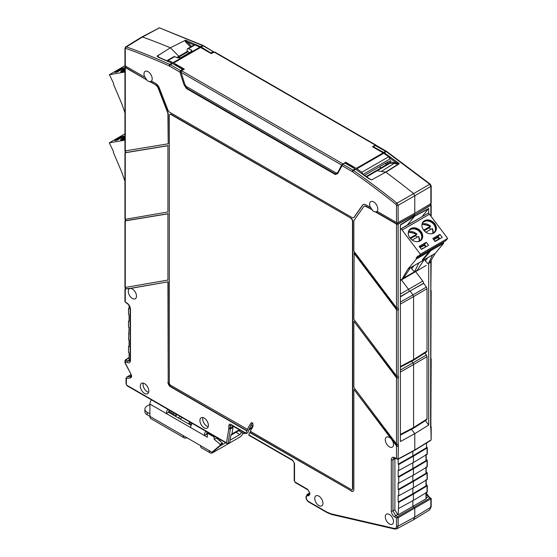 <?xml version="1.0" encoding="UTF-8"?>
<svg xmlns="http://www.w3.org/2000/svg" width="557" height="557" viewBox="0 0 557 557"><rect width="100%" height="100%" fill="white"/><g stroke="black" fill="none" stroke-linecap="round" stroke-linejoin="round"><path stroke-width="0.84" d="M187.605 48.731L194.205 44.922L195.006 44.936L188.405 48.744A1.936 1.114 60 0 0 187.605 48.731A1.936 1.114 60 0 0 187.208 49.482L187.082 51.077L189.645 52.56M195.006 44.936L200.541 47.456L211.18 53.597L214.689 51.975L375.787 144.987M166.954 60.985L168.144 60.448L173.102 62.642L184.339 69.096L181.519 70.725L181.074 72.34L341.643 165.046L337.528 173.011A0.773 0.592 -152.2 0 1 337.716 172.816M167.33 60.434L173.93 56.626A1.936 1.114 60 0 1 174.738 56.64A773.367 446.505 60 0 1 177.523 57.872L180.802 57.663L191.197 51.662L191.873 50.778L191.197 49.977L191.197 51.662M188.405 48.744A773.367 446.505 60 0 1 191.197 49.977M375.766 145.349L375.321 145.105L375.766 145.349M345.256 162.985L345.66 162.233L356.299 168.374L383.139 152.876L372.501 146.735L375.321 145.105L213.999 51.968M389.935 159.037L363.171 174.32M365.19 175.775L365.169 174.982L388.02 161.788L387.296 164.183L384.796 163.647M390.248 161.746L389.35 162.999L387.296 164.183M383.139 152.876L383.738 153.259L356.891 168.757L361.834 172.273L363.011 174.411M361.834 172.273L388.695 156.768L383.738 153.259M388.695 156.768L389.921 158.877M356.299 168.374L356.891 168.757M345.66 162.233L341.643 165.046M364.229 206.25A3.864 2.235 60 0 1 364.362 206.16A3.864 2.235 60 0 1 366.29 206.355L372.264 209.801A5.793 3.342 -120 0 1 370.628 207.281L370.349 207.434A5.8 3.349 -120 0 1 369.604 204.287A5.8 3.349 -120 0 1 370.844 201.613A5.8 3.349 -120 0 1 375.3 203.214A5.8 3.349 -120 0 1 377.806 209.028A5.8 3.349 -120 0 1 377.068 211.312L396.5 222.528A1.163 0.668 180 0 0 398.123 222.535L414.777 213.254L414.777 195.772L413.67 193.585L414.777 195.772L398.123 205.331L397.016 203.138A772.963 446.275 -120 0 0 353.577 170.512L355.638 169.279L352.818 167.608M376.901 170.915A0.773 0.446 60 0 1 377.2 170.783L385.75 172.12L371.686 179.89L369.138 178.651L361.848 173.373M373.789 172.231A0.773 0.446 60 0 1 374.144 172.029A6.573 3.795 60 0 0 374.77 172.099A6.573 3.795 60 0 1 374.144 172.029L387.324 164.252A0.933 0.543 -120 0 0 387.185 164.245M427.024 351.042L427.024 288.707L413.593 296.589L413.593 359.578L427.024 351.042L426.648 351.913L413.217 360.449L400.365 367.147M400.365 366.471L413.593 359.578L413.217 360.449M400.365 304.108L413.593 296.589L412.974 294.911L426.404 287.029L427.024 288.707M426.404 287.029L423.668 283.395L410.036 291.012L412.974 294.911L400.365 302.068M410.036 291.012L400.365 296.909M393.507 521.547A5.8 3.349 -120 0 0 390.993 515.733A5.8 3.349 -120 0 0 386.537 514.132A5.8 3.349 -120 0 0 385.305 516.805A5.8 3.349 -120 0 0 387.86 522.668A5.8 3.349 -120 0 0 392.337 524.179A5.8 3.349 -120 0 0 393.507 521.547M322.963 503.222A5.8 3.349 -120 0 0 320.449 497.408A5.8 3.349 -120 0 0 315.993 495.807A5.8 3.349 -120 0 0 314.761 498.487A5.8 3.349 -120 0 0 317.316 504.35A5.8 3.349 -120 0 0 321.793 505.853A5.8 3.349 -120 0 0 322.963 503.222M394.92 458.139L394.871 509.794L397.607 514.529L398.171 514.856L412.862 506.376L414.777 508.116L412.862 506.376L412.862 500.68L412.862 506.376L425.98 498.8L425.98 492.221M430.853 260.843L430.589 427.797L431.181 426.989L431.181 439.515L430.707 440.42L414.624 450.369L397.956 459.33L395.115 458.237A1.163 0.668 -60 0 1 394.871 457.708C392.713 456.705 391.529 457.388 391.32 459.762L391.32 510.936C391.529 513.554 392.713 515.608 394.871 517.098L396.5 518.038L398.123 517.725L397.58 516.778L396.5 518.038L396.5 526.121A1.163 0.668 0 0 0 398.123 526.128L414.777 517.091L413.496 519.792M398.171 459.212L398.171 464.197L398.721 464.51L398.721 470.533L398.171 470.219L398.171 476.827L398.721 477.14L398.721 483.163L398.171 482.849L398.171 489.457L398.721 489.77L398.721 495.793L398.171 495.479L398.171 502.087L398.721 502.4L398.171 514.856M208.207 426.725A5.925 3.419 60 0 1 206.891 426.209A5.925 3.419 60 0 1 202.915 417.555M204.154 427.839A5.995 3.46 -120 0 0 207.19 428.117A5.995 3.46 -120 0 0 208.06 423.299A5.995 3.46 -120 0 0 204.154 418.056A5.995 3.46 -120 0 0 201.195 417.736A5.995 3.46 -120 0 0 200.228 422.526A5.995 3.46 -120 0 0 204.154 427.839M148.601 392.309A5.925 3.419 60 0 1 147.285 391.794A5.925 3.419 60 0 1 143.302 383.139M144.548 393.43A5.995 3.46 -120 0 0 147.584 393.702A5.995 3.46 -120 0 0 148.454 388.89A5.995 3.46 -120 0 0 144.548 383.641A5.995 3.46 -120 0 0 141.589 383.32A5.995 3.46 -120 0 0 140.622 388.111A5.995 3.46 -120 0 0 144.548 393.43M129.078 305.494L129.078 308.836L128.535 308.522L128.535 314.545L129.078 314.858L129.078 321.466L128.535 321.152L129.078 320.818M125.819 302.388L126.912 303.001C129.071 304.491 130.254 306.545 130.47 309.163L130.47 360.337A1.163 0.668 180 0 1 130.129 359.864L129.67 361.159L127.72 360.978L129.649 359.829L129.078 359.502L129.078 352.748L128.535 352.428L128.535 346.405L129.078 346.726L129.078 340.118L128.535 339.805L129.078 327.488L128.535 327.175L128.535 321.152M128.535 333.782L129.078 333.448M128.535 346.405L129.078 346.078M129.649 359.829L130.122 360.052M128.535 308.522L129.078 308.188M337.744 172.761L336.198 173.004L186.184 86.391L184.959 84.761L181.074 72.34M396.5 222.528L396.5 205.317L396.055 204.447A771.8 445.6 -120 0 0 352.685 171.862L352.177 171.542A1.163 0.668 -60 0 1 352.985 170.129L342.847 164.273L337.66 173.687L335.3 174.515L186.484 88.598L184.123 85.04L179.869 72.062L180.552 70.572A0.773 0.446 58.7 0 1 181.053 71.219L181.129 71.171M184.123 85.04L184.987 84.838M186.484 88.598A0.773 0.446 -60 0 1 186.644 88.062L185.356 85.583M335.3 174.515A0.773 0.446 -60 0 1 335.46 173.972L186.644 88.062L186.971 86.85M337.66 173.687A0.773 0.592 -152.2 0 1 337.528 173.011L335.46 173.972L336.351 173.081M361.347 173.324L362.154 173.833L361.347 173.324A773.012 446.303 -120 0 0 355.645 169.279L355.039 168.903A0.773 0.446 -60 0 1 355.053 168.896L344.922 163.055A0.773 0.432 -120.5 0 0 344.686 162.985L341.733 165.074L337.751 172.628M175.615 65.301L172.475 63.491L170.414 64.723L180.552 70.572L182.585 69.34A0.773 0.446 58.7 0 1 183.037 69.848M158.766 57.462A0.773 0.501 -67.1 0 1 159.149 57.413L157.506 55.825C156.796 55.999 157.213 56.542 158.766 57.462A773.012 446.303 -120 0 1 171.869 63.185L169.815 64.417A772.963 446.275 -120 0 0 126.383 46.885L142.46 37.006L141.75 37.027M157.631 55.874L170.379 47.784L178.922 56.306A0.773 0.446 60 0 1 179.229 56.786A0.773 0.446 -120 0 0 178.922 56.306L170.379 47.784A773.367 446.505 -120 0 0 142.46 37.006L159.114 27.989L141.763 37.02M177.425 57.831L179.229 56.786A6.573 3.795 60 0 0 179.751 58.039A6.573 3.795 60 0 1 179.229 56.786L188.134 51.683M125.262 65.935L125.262 67.195L146.345 79.686A5.8 3.349 -120 0 0 149.805 81.684L156.037 84.963A3.864 2.235 60 0 1 158.404 87.909L167.831 112.208A3.864 2.235 60 0 1 168.2 113.997L168.2 143.685L167.929 114.157A3.864 2.235 -120 0 0 167.56 112.368L167.831 112.208M363.261 204.572A5.8 3.349 -120 0 0 362.739 205.094L354.37 216.993A3.864 2.235 60 0 1 353.939 217.397L353.667 217.557A3.864 2.235 -120 0 1 351.732 217.362L170.052 112.472A3.864 2.235 -120 0 1 167.685 109.527L159.316 87.964A5.8 3.349 -120 0 0 155.765 83.543L151.434 81.044A5.8 3.349 -120 0 0 152.179 78.76A5.8 3.349 -120 0 0 149.666 72.946A5.8 3.349 -120 0 0 145.21 71.345A5.8 3.349 -120 0 0 143.978 74.025A5.8 3.349 -120 0 0 144.716 77.165L144.994 77.012A5.793 3.342 -120 0 0 146.63 79.533M353.855 253.073L396.5 309.671L398.401 310.145L396.779 309.518L354.134 252.92L353.855 319.314L396.5 375.905L398.401 376.379L398.401 378.259L396.779 377.639L353.855 321.194L396.5 377.785L398.401 378.259M397.58 459.288L398.123 458.975L396.5 458.648L397.58 459.288L398.123 458.975L398.401 444.493L396.5 444.026L353.855 387.428L353.855 321.194M125.283 287.44L167.929 280.08L167.929 213.846L125.269 220.878L125.269 287.12M167.929 213.846L167.929 280.08M125.283 219.319L167.929 211.966L167.929 145.732L125.269 152.764L125.269 218.998M167.929 145.732L167.929 211.966M167.56 112.368L158.132 88.069A3.864 2.235 -120 0 0 155.765 85.124M125.269 150.877L167.929 143.845M168.2 145.572L125.541 152.604M168.2 213.686L125.541 220.725M125.283 302.068L125.269 288.999L129.962 288.519A5.8 3.349 -120 0 0 129.516 288.693A5.8 3.349 -120 0 0 128.277 291.367A5.8 3.349 -120 0 0 130.832 297.229A5.8 3.349 -120 0 0 135.316 298.74A5.8 3.349 -120 0 0 136.486 296.108A5.8 3.349 -120 0 0 130.338 288.449L168.2 281.807L130.512 288.31A5.793 3.342 -120 0 0 130.338 288.338L125.541 288.839M130.338 288.338L129.962 288.519M167.929 281.967L168.2 381.984A3.864 2.235 -120 0 0 170.936 386.718L247.092 430.686A94.349 54.475 60 0 1 247.642 429.426L170.658 385.298A1.936 1.114 -120 0 1 169.293 382.931L169.293 115.508A2.319 1.337 -120 0 1 169.774 114.45A2.319 1.337 -120 0 1 170.936 114.561L351.126 218.274A2.319 1.337 60 0 1 352.762 221.115L352.762 488.538A1.936 1.114 60 0 1 352.365 489.422A1.936 1.114 60 0 1 352.219 489.485M168.2 281.807L168.2 381.984M233.195 426.196L231.99 433.966L230.974 434.787L229.651 442.718L227.2 443.588L226.469 442.78L228.816 428.695L228.885 425.527C229.004 424.253 229.637 423.884 230.8 424.427L245.916 433.151A94.349 54.475 60 0 1 246.814 430.846L170.658 386.878A3.864 2.235 60 0 1 167.929 382.144M227.966 443.657L230.431 428.862L233.091 427.386L233.174 426.189M228.885 425.527A1.163 0.668 -0 0 0 230.514 425.541L230.793 424.852M230.8 424.427A1.163 0.668 120 0 0 231.044 424.956L245.957 433.569M245.916 433.151L246.445 433.471L245.916 433.151M252.405 423.035A94.349 54.475 60 0 0 247.823 432.698L246.445 433.471M352.365 489.422L352.087 489.582A1.936 1.114 -120 0 1 351.126 489.485L250.337 431.299A90.485 52.24 60 0 1 252.962 426.662L252.962 423.988A0.773 0.446 60 0 0 252.418 423.042L251.764 422.659A0.773 0.446 60 0 0 251.291 422.7A94.349 54.475 60 0 0 247.364 429.586M352.087 489.582A1.936 1.114 -120 0 0 352.49 488.698L352.49 221.275A2.319 1.337 -120 0 0 350.847 218.435M169.92 114.38A2.319 1.337 60 0 1 170.045 114.289A2.319 1.337 60 0 1 171.208 114.401L351.126 218.274M249.334 435.142L292.62 460.117L294.535 463.431L294.535 481.116L295.085 482.063A1.163 0.668 120 0 0 295.321 482.592L307.903 489.854L309.511 492.639A1.163 0.668 0 0 0 309.852 493.112L309.852 494.226L308.585 495.786L307.631 495.751A1.163 0.891 -87.8 0 1 308.091 494.226A4.428 2.555 -120 0 0 307.172 494.449L309.511 493.029M307.903 489.854A1.163 0.668 -60 0 1 307.659 489.325L309.852 493.112M294.535 463.431A1.163 0.668 180 0 1 294.2 462.958L294.2 480.642L295.321 482.592M292.62 460.117A1.163 0.668 120 0 0 292.864 460.646L294.2 462.958M248.819 434.829A90.485 52.24 60 0 1 249.759 432.545L250.03 432.385A90.485 52.24 60 0 1 250.49 431.39M249.759 432.545L351.397 490.905A3.864 2.235 -120 0 0 353.187 491.17M250.03 432.385L351.397 490.905M391.815 439.174L391.446 439.201A5.8 3.349 -120 0 0 386.537 437.085A5.8 3.349 -120 0 0 385.305 439.758A5.8 3.349 -120 0 0 387.86 445.621A5.8 3.349 -120 0 0 392.337 447.132A5.8 3.349 -120 0 0 393.507 444.493A5.8 3.349 -120 0 0 391.822 439.696L391.996 439.41A5.793 3.342 -120 0 0 391.815 439.174L353.855 389.315L353.855 489.485A3.864 2.235 60 0 1 353.054 491.26A3.864 2.235 60 0 1 351.126 491.065M391.446 439.201L353.855 389.315M398.123 446.533L396.5 445.906L391.822 439.696M398.401 446.38L396.779 445.753L391.996 439.41M421.976 216.777L428.695 208.422L414.645 216.22L414.526 213.394L414.526 214.689L397.607 224.123L397.071 224.123L397.071 222.709M377.124 211.347A5.793 3.342 -120 0 1 376.915 211.493A5.793 3.342 -120 0 1 375.703 211.785L397.071 224.123M372.264 209.801L366.019 206.515A3.864 2.235 -120 0 0 364.083 206.32A3.864 2.235 -120 0 0 363.651 206.724L354.224 220.133A3.864 2.235 -120 0 0 353.855 221.498L353.855 251.193L396.5 307.784L398.401 308.258L398.401 310.145M396.5 307.784L396.5 224.109L375.439 211.952A5.8 3.349 -120 0 1 371.979 209.954M414.227 450.334L414.777 450.021L414.227 450.334L414.777 450.021L414.777 433.694L400.365 441.548L400.365 224.777L414.777 215.782L414.777 214.835L398.123 224.116A1.163 0.668 0 0 1 396.5 224.109M156.037 84.963L150.07 81.517A5.793 3.342 -120 0 0 151.281 81.231A5.793 3.342 -120 0 0 151.497 81.078M125.151 66.673A1.163 0.668 0 0 0 124.949 67.049A1.163 0.668 0 0 0 125.283 67.522L146.345 79.686M181.011 72.062L179.869 72.062L169.098 65.872A771.8 445.6 -120 0 0 125.729 48.375A1.163 0.787 -70.4 0 1 126.383 46.885L125.652 46.927L141.736 37.034L142.46 37.006A773.367 446.505 -120 0 1 170.379 47.784L185.585 40.188C185.105 40.167 185.627 40.779 187.145 42.033L186.414 42.833L190.598 47.004M183.142 69.646L183.309 69.688A0.773 0.773 0 0 0 182.981 69.291A0.773 0.446 -60 0 0 182.585 69.34L171.883 63.185A773.012 446.303 -120 0 0 166.181 60.643L166.466 60.852L166.181 60.643M125.269 360.198L125.283 361.451L125.819 359.885L124.949 360.755L124.949 362.788M125.269 362.426L125.283 363.018L125.269 362.426M130.47 360.337C130.254 362.711 129.071 363.394 126.912 362.391L125.283 361.451L125.283 363.018L131.09 374.36C131.891 376.233 131.731 377.388 130.603 377.82A1.163 0.926 80.2 0 1 130.979 376.295L131.201 376.212M233.195 426.753L233.675 426.474M307.631 495.751A3.265 1.887 -120 0 0 306.294 497.394L306.294 497.547A3.265 1.887 -120 0 0 308.606 501.551L326.799 512.05L331.276 513.881L394.161 528.398A1.163 0.836 103 0 0 394.718 529.059L396.876 528.809L398.123 526.128L398.123 517.725L430.853 498.828L430.31 497.881L430.839 498.209L430.853 507.232L414.777 517.091L414.777 508.116L414.777 517.091L413.621 519.723L429.705 509.857L430.839 506.292M398.721 508.423L413.405 500.381L413.405 494.066L413.405 500.381L427.066 492.214A0.773 0.446 0 0 0 427.282 491.901L427.282 485.586A0.773 0.446 180 0 1 427.066 485.899L413.405 494.066L412.862 493.746L412.862 488.05L412.862 493.746L425.98 485.906A0.773 0.446 0 0 0 426.196 485.593L426.196 480.106M398.721 502.4L413.405 494.066L412.862 493.746L398.171 502.087M398.721 495.793L413.405 487.751L413.405 481.436L413.405 487.751L427.066 479.584A0.773 0.446 0 0 0 427.282 479.271L427.282 472.963A0.773 0.446 180 0 1 427.066 473.269L413.405 481.436L412.862 481.123L412.862 475.42L412.862 481.123L425.98 473.276A0.773 0.446 0 0 0 426.196 472.963L426.196 467.476M398.721 489.77L413.405 481.436L412.862 481.116L398.171 489.457M398.721 483.163L413.405 475.121L413.405 468.806L413.405 475.121L427.066 466.954A0.773 0.446 0 0 0 427.282 466.648L427.282 460.333A0.773 0.446 180 0 1 427.066 460.639L413.405 468.806L412.862 468.493L412.862 462.79L412.862 468.493L425.98 460.646A0.773 0.446 0 0 0 426.196 460.333L426.196 454.846M398.721 477.14L413.405 468.806L412.862 468.493L398.171 476.827M398.721 470.533L413.405 462.491L413.405 456.176L413.405 462.491L427.066 454.324A0.773 0.446 0 0 0 427.282 454.018L427.282 447.703A0.773 0.446 180 0 1 427.066 448.009L413.405 456.176L412.862 455.863L412.862 451.316L412.862 455.863L426.509 447.703L426.509 443.017M398.721 464.51L413.405 456.176L412.862 455.863L398.171 464.197M422.86 283.847L423.16 283.492A1.936 1.121 -120 0 0 422.756 281.069L408.525 289.327A1.762 1.017 60 0 1 408.894 291.534A1.762 1.017 -120 0 0 408.525 289.327L401.437 279.92L408.525 289.327L400.365 294.012M398.123 458.975L414.777 450.021L414.777 433.694L411.47 429.308L414.777 433.694L428.695 425.019L425.402 420.653M427.024 418.989L427.024 356.661L413.593 364.543L413.593 427.525L427.024 418.989L426.648 419.86L413.217 428.396L400.365 435.101M400.365 434.418L413.593 427.525L413.217 428.396M400.365 372.055L413.593 364.543L412.974 362.858L426.404 354.976L427.024 356.661M411.741 361.221L412.974 362.858L400.365 370.022M426.404 354.976L424.921 353.006M423.16 283.492L400.365 296.575M403.331 227.535L406.882 225.383A5.459 3.154 -120 0 0 407.355 224.972L414.645 216.22L400.365 225.139M385.75 172.12A773.367 446.505 60 0 1 413.67 193.585L397.016 203.138A1.163 0.529 -51.4 0 0 396.055 204.447M370.349 207.434L366.019 204.934A5.8 3.349 -120 0 0 363.115 204.649A5.8 3.349 -120 0 0 362.468 205.248L354.099 217.153A3.864 2.235 -120 0 1 353.667 217.557M125.729 48.375L125.283 48.738L125.283 65.949L144.716 77.165M125.283 65.949A1.163 0.668 180 0 1 124.949 65.475L124.949 48.264A1.163 0.668 180 0 0 125.283 48.738M371.686 179.89L368.741 178.693A0.773 0.383 -53.8 0 1 369.138 178.651M381.085 167.817L379.324 166.808M121.997 68.323L124.288 67.926L117.179 72.034L114.888 72.431L121.997 68.323L122.31 69.068M124.949 70.795A7.833 1.33 -23 0 0 124.058 71.289A7.833 1.33 -23 0 0 123.299 71.742M122.596 71.902A7.443 1.26 157 0 1 124.134 70.899A7.443 1.26 157 0 1 124.949 70.454M124.949 69.59A7.443 1.26 -23 0 0 123.842 70.196A7.443 1.26 -23 0 0 121.454 72.027M121.203 72.013A7.833 1.33 157 0 1 123.612 70.238A7.833 1.33 157 0 1 124.949 69.514M124.949 68.657A7.833 1.33 -23 0 0 123.313 69.534A7.833 1.33 -23 0 0 120.751 71.797A7.833 1.33 -23 0 0 124.949 71.275M124.949 112.799L121.92 104.131L113.447 84.17L113.607 83.39L109.423 74.701L125.012 65.698M109.423 74.701L124.949 72.02M121.886 136.465L124.176 136.068L117.067 140.176L114.777 140.566L121.886 136.465L122.199 137.21M124.949 138.881A7.833 1.33 -23 0 0 123.946 139.431A7.833 1.33 -23 0 0 123.188 139.884M122.484 140.037A7.443 1.26 157 0 1 124.023 139.041A7.443 1.26 157 0 1 124.949 138.533M124.949 137.676A7.443 1.26 -23 0 0 123.731 138.338A7.443 1.26 -23 0 0 121.342 140.169M121.092 140.155A7.833 1.33 157 0 1 123.501 138.38A7.833 1.33 157 0 1 124.949 137.593M124.949 136.744A7.833 1.33 -23 0 0 123.201 137.676A7.833 1.33 -23 0 0 120.639 139.932A7.833 1.33 -23 0 0 124.949 139.382M124.949 181.262L121.809 172.266L113.336 152.312L113.496 151.532L109.311 142.836L124.949 133.812M109.311 142.836L124.949 140.141M418.627 236.447L418.627 236.447A7.638 6.099 -140.2 0 1 419.379 241.07L418.662 236.37M425.854 232.178L432.295 228.551A7.638 6.099 -140.2 0 1 433.054 233.181L432.329 228.481M432.726 233.334A7.248 5.793 -140.2 0 0 432.169 228.537L432.295 228.551M425.959 246.814L421.238 249.146M425.75 246.542L424.002 245.428L420.124 247.663M439.626 238.925L437.67 237.533L433.792 239.768M439.417 238.647L434.913 241.251M439.933 234.379L442.223 237.421L435.114 241.529L432.824 238.48L439.933 234.379L438.115 236.558L439.814 238.814M438.115 236.558L433.416 239.273M423.696 230.145L430.443 226.253A7.248 5.793 -140.2 0 0 422.129 224.506M430.645 229.414A7.638 6.099 -140.2 0 0 429.308 227.792L430.575 226.267M429.308 227.792L424.197 230.737M422.993 222.619A7.443 5.946 -140.2 0 1 424.149 221.7A7.443 5.946 -140.2 0 1 433.04 223.615A7.443 5.946 -140.2 0 1 434.425 232.137M430.805 233.787A7.443 5.946 39.8 0 0 433.269 233.063A7.443 5.946 39.8 0 0 434.578 231.963A7.443 5.946 39.8 0 0 433.437 223.357A7.443 5.946 39.8 0 0 424.441 221.345A7.443 5.946 39.8 0 0 423.139 222.438A7.443 5.946 39.8 0 0 422.032 226.476M422.993 222.013A7.833 6.252 -140.2 0 1 424.211 221.038A7.833 6.252 -140.2 0 1 433.576 223.058A7.833 6.252 -140.2 0 1 435.017 232.032M433.799 233.007A7.833 6.252 39.8 0 0 435.17 231.851A7.833 6.252 39.8 0 0 433.973 222.8A7.833 6.252 39.8 0 0 424.511 220.683A7.833 6.252 39.8 0 0 423.139 221.832A7.833 6.252 39.8 0 0 424.337 230.883A7.833 6.252 39.8 0 0 433.799 233.007M426.265 242.274L428.556 245.317L421.447 249.418L419.149 246.375L426.265 242.274L424.448 244.453L419.748 247.162M424.448 244.453L426.147 246.709M416.97 237.303A7.638 6.099 -140.2 0 0 415.64 235.681L416.775 234.142L410.029 238.041M419.052 241.23A7.248 5.793 -140.2 0 0 418.495 236.426L412.18 240.074M416.908 234.163L416.775 234.142A7.248 5.793 -140.2 0 0 408.455 232.401M415.64 235.681L410.53 238.633M409.318 230.514A7.443 5.946 -140.2 0 1 410.474 229.595A7.443 5.946 -140.2 0 1 419.365 231.503A7.443 5.946 -140.2 0 1 420.751 240.032M417.13 241.682A7.443 5.946 39.8 0 0 419.602 240.951A7.443 5.946 39.8 0 0 420.904 239.858A7.443 5.946 39.8 0 0 419.769 231.252A7.443 5.946 39.8 0 0 410.774 229.233A7.443 5.946 39.8 0 0 409.465 230.333A7.443 5.946 39.8 0 0 408.358 234.372M409.325 229.909A7.833 6.252 -140.2 0 1 410.544 228.934A7.833 6.252 -140.2 0 1 419.901 230.946A7.833 6.252 -140.2 0 1 421.35 239.921M420.124 240.903A7.833 6.252 39.8 0 0 421.503 239.747A7.833 6.252 39.8 0 0 420.305 230.695A7.833 6.252 39.8 0 0 410.843 228.572A7.833 6.252 39.8 0 0 409.465 229.728A7.833 6.252 39.8 0 0 410.662 238.779A7.833 6.252 39.8 0 0 420.124 240.903M429.454 214.222A1.936 1.114 -120 0 0 427.741 213.442L400.399 229.226A1.936 1.114 60 0 1 402.112 230.006L420.34 254.208L447.689 238.417L429.454 214.222L402.112 230.006M410.405 267.736L407.849 269.205L402.175 278.918L403.54 278.131L410.405 267.736L418.968 262.786L414.478 271.816L403.54 278.131M411.115 267.325L411.644 268.794L414.478 271.816L417.214 270.236L424.072 259.841L418.968 262.786M414.074 265.612L411.644 268.794M402.175 278.918L417.214 270.236M429.517 263.134L435.191 253.421L432.636 254.897L428.152 263.921L425.318 260.899L427.741 257.724M435.191 253.421L443.664 243.249L443.504 242.281L430.568 249.745L430.735 250.713L423.849 258.977L423.724 258.19M430.568 249.745L429.196 251.395M443.664 243.249L430.735 250.713M447.689 238.417L445.753 240.742L418.404 256.526L420.34 254.208M416.163 258.065L416.323 259.033L429.231 251.583L429.064 250.615L416.163 258.065L417.952 255.921L418.404 256.526M429.231 251.583L422.345 259.841L423.849 258.977M443.504 242.281L443.887 241.815M407.849 269.205L416.323 259.033M432.636 254.897L424.072 259.841M424.789 259.43L425.318 260.899M401.562 279.649L400.365 279.356M426.119 265.473L400.365 280.54M182.418 417.736A8.508 4.909 0 0 0 180.67 418.516A8.508 4.909 0 0 0 180.022 418.927M205.832 431.25A5.027 2.903 120 0 0 204.322 435.483L207.329 437.217L207.329 433.116L214.167 437.064L214.167 439.271L220.182 444.326L220.182 445.273L211.973 452.214L209.244 450.641A5.027 2.903 120 0 0 210.281 452.938L201.537 447.884A5.027 2.903 -60 0 1 200.492 445.586L183.267 435.644A5.027 2.903 120 0 0 184.304 437.941A5.027 2.903 120 0 0 186.818 437.691L186.818 437.691M245.115 433.081L243.966 433.743L241.23 432.169A1.936 1.114 -60 0 1 239.865 434.537L230.076 440.19M225.689 442.718L220.022 445.99M192.158 423.362A5.027 2.903 -60 0 0 190.647 427.588L166.313 413.538L168.499 412.277A1.936 1.114 -60 0 1 169.432 410.237M151.42 399.835A5.027 2.903 -60 0 0 149.91 404.069L149.91 416.378L147.173 414.805A7.735 4.463 180 0 1 144.911 411.644L144.911 409.117A7.735 4.463 0 0 0 147.173 412.277L149.91 413.858M167.824 409.311A5.027 2.903 120 0 0 166.313 413.538L149.91 404.069M191.1 425.325L168.499 412.277M190.647 427.588L204.322 435.483L206.508 434.216A1.936 1.114 -60 0 1 207.441 432.183M207.329 434.69L206.508 434.216M207.329 433.116L208.193 432.615M214.167 437.064L215.03 436.563M214.167 439.271L216.353 438.011L222.368 443.059L222.368 444.006L214.167 450.954L211.973 452.214M216.353 437.329L216.353 438.011M220.182 444.326L222.368 443.059M220.182 445.273L222.368 444.006M210.281 452.938A5.027 2.903 120 0 0 212.795 452.688L239.865 437.064A5.027 2.903 120 0 0 242.97 433.172M252.878 426.787L248.701 430.331M249.07 429.426L252.962 426.342M243.966 433.743L244.899 432.956M252.168 426.801L252.168 425.854L252.962 425.395M252.168 425.854L251.207 425.047M184.304 437.941L150.947 418.683A5.027 2.903 -60 0 1 149.91 416.378L183.267 435.644M149.91 404.382L147.173 405.962A7.735 4.463 0 0 0 144.911 409.117M178.525 418.063A8.508 4.909 180 0 1 180.064 416.378M174.425 413.12L169.307 410.377M176.611 414.38L174.383 415.668M173.693 415.278L174.244 413.224M168.715 411.296L173.693 414.171M176.938 414.575L175.65 416.406M380.981 151.636A7.15 4.129 -120 0 1 381.413 151.093L384.246 152.764A773.012 446.303 60 0 1 389.949 156.816L389.663 157.951A7.15 4.129 60 0 1 389.67 157.986M400.365 229.206L407.355 224.972A5.459 3.154 60 0 1 406.812 225.425M193.933 45.075A7.15 4.129 60 0 1 193.975 44.971L194.776 44.135A7.15 4.129 -120 0 0 194.456 44.839M211.695 53.472L201.084 46.969A0.773 0.446 120 0 0 201.077 46.976L203.312 48.264M220.767 439.877L219.472 440.629M192.054 423.508L189.735 421.962M208.012 432.719L207.315 432.316M189.554 422.067L189.011 424.114M393.179 162.386L399.16 163.486L398.694 163.862L393.82 163.549L393.179 162.386L390.736 161.996L390.011 163.173L393.848 163.563L381.329 171.431M398.965 163.974L385.883 172.224A773.367 446.505 -120 0 1 413.67 193.585L429.746 184.242L386.307 151.615L384.253 152.757L399.16 163.486L385.618 172.106M366.207 176.513L373.921 172.057A0.773 0.446 60 0 1 374.144 172.029L366.283 176.569M416.079 220.182L407.355 224.972L414.645 216.22L428.563 208.868M430.819 204.273L430.839 204.28A1.163 0.668 180 0 1 431.181 204.753A1.163 0.668 180 0 1 430.853 205.22L414.777 214.835L430.603 205.08A0.773 0.446 0 0 0 430.819 204.774L430.819 203.66M430.853 186.435L430.853 203.639L414.777 213.254L414.777 195.772L430.853 186.435L429.746 184.242L430.401 184.618M366.68 176.854L390.373 163.006M194.776 44.135A773.012 446.303 60 0 1 200.478 46.67L202.546 45.521L159.643 27.927L158.425 28.003M185.585 40.188L200.478 46.67M383.648 152.381A0.773 0.446 -60 0 1 383.662 152.374L373.037 146.616M207.329 433.59L206.724 433.242M191.497 424.448L189.011 423.014M217.035 438.582L217.035 437.718M389.663 157.951A772.239 445.858 -120 0 1 396.487 162.895L396.131 163.911M430.853 203.639A1.163 0.668 0 0 0 431.181 203.18L431.181 185.968L430.303 184.186L386.871 151.56L376.107 145.307L375.188 145.342M422.756 281.069L415.689 271.691M430.31 440.392L414.777 450.021M426.509 447.069L427.059 447.382A0.773 0.446 180 0 1 427.282 447.703M426.196 459.518L427.059 460.012A0.773 0.446 180 0 1 427.282 460.333M426.196 472.148L427.059 472.642A0.773 0.446 180 0 1 427.282 472.963M426.196 484.778L427.059 485.272A0.773 0.446 180 0 1 427.282 485.586M425.973 498.188L425.98 498.8M185.084 40.32C184.847 40.724 185.293 41.559 186.414 42.833M201.084 46.969L203.145 45.827L213.282 51.676L214.215 52.233L213.282 51.676L211.207 52.811A0.773 0.446 -60 0 0 210.748 53.347M373.079 147.069A0.773 0.446 120 0 1 373.538 146.533L375.578 145.377L376.254 145.788M431.181 439.515L430.853 427.63M430.589 291.562L430.909 289.473M430.909 289.939L430.853 291.395M430.853 357.629L431.181 290.754M430.589 359.676L430.909 357.594M430.909 358.06L430.853 359.516M430.853 425.75L431.181 358.868M430.589 427.797L430.909 425.708M431.181 426.989L430.909 426.182M430.853 289.515L431.181 260.286M428.695 425.019L428.695 263.99M428.695 213.526L428.695 208.422M173.102 62.642L199.942 47.15M200.541 47.456L173.7 62.948M174.738 56.64L168.144 60.448M390.84 160.548L388.055 162.157M181.519 70.725L342.84 163.862M398.123 222.535L398.123 205.331A1.163 0.668 -0 0 1 396.5 205.317M371.937 179.653L370.53 179.431M395.115 458.237L393.764 457.986L392.957 459.762L392.957 510.936L394.871 509.794M391.32 459.762A1.163 0.668 180 0 0 392.957 459.762L394.871 458.696M394.871 517.098A1.163 0.668 120 0 1 395.679 515.685L392.957 510.936A1.163 0.668 180 0 1 391.32 510.936M426.196 494.233L428.41 496.788L430.31 497.881L397.58 516.778L395.679 515.685L397.607 514.529M227.2 443.588L127.156 385.827L126.028 383.877A1.163 0.668 0 0 0 126.369 384.351L126.369 378.892A0.773 0.446 60 0 1 126.613 378.509L130.603 377.82M126.028 383.877L126.028 378.419A1.163 0.668 0 0 0 126.369 378.892M126.912 303.001A1.163 0.668 120 0 0 127.156 303.537C128.932 304.797 129.92 306.517 130.129 308.689L130.129 308.689A1.163 0.668 180 0 0 130.47 309.163L130.47 359.39M180.914 71.762L181.053 71.219M355.638 169.279A0.773 0.397 -54.9 0 1 355.645 169.279A773.012 446.303 -120 0 1 368.741 178.693M352.177 171.542L341.914 165.617A0.773 0.592 -152.2 0 1 341.733 165.074M352.685 171.862A1.163 0.592 -54.9 0 1 353.577 170.512L352.985 170.129L355.039 168.903M353.089 167.504L345.319 163.013A0.773 0.446 120 0 0 344.922 163.055L342.847 164.273A0.773 0.432 -120.5 0 0 342.611 164.204M157.492 55.818L161.607 53.347M176.785 57.545L187.486 51.314M157.534 55.763L159.211 57.441M396.5 375.905L396.5 309.671M396.5 444.026L396.5 377.785M125.555 152.931L125.555 151.156M125.555 221.045L125.555 219.277M125.555 289.167L125.555 287.391M228.816 428.695A1.163 0.773 9.5 0 0 230.431 428.862L230.514 425.541L231.308 425.109M233.174 426.342L230.514 427.818A1.163 0.668 0 0 1 228.885 427.811M309.511 493.363L308.091 494.226L309.49 493.989M309.448 494.163L309.044 494.261A1.163 0.891 92.2 0 0 308.585 495.786M295.085 482.063L307.659 489.325M294.535 481.116A1.163 0.668 180 0 1 294.2 480.642M394.871 457.708L396.5 458.648L396.5 445.906M396.779 444.326L396.779 445.753M398.123 444.646L398.123 378.412M396.779 376.205L396.779 377.639M398.123 376.532L398.123 310.291M397.607 224.123L397.607 222.703M398.123 308.411L398.123 224.116M396.779 308.084L396.779 309.518M125.283 67.522L125.283 151.205M125.652 46.927L124.949 48.264M172.468 63.491A0.773 0.446 -60 0 1 172.475 63.491L171.869 63.185A0.773 0.494 -65.7 0 1 171.883 63.185M169.607 66.137A1.163 0.668 -60 0 1 170.414 64.723L169.815 64.417A1.163 0.738 -65.7 0 0 169.098 65.872M126.912 362.391A1.163 0.668 -60 0 1 127.72 360.978L125.819 359.885L129.078 357.866M130.129 359.864L130.129 308.689M127.156 303.537L124.949 301.817L124.949 289.285M226.469 442.78L126.912 385.298A0.773 0.446 60 0 1 126.369 384.351M124.963 362.858L131.09 374.36M126.028 378.419L126.766 377.061A1.936 1.114 60 0 1 126.989 376.985L131.215 376.156M126.613 378.509A1.163 0.926 80.2 0 1 126.989 376.985L130.999 374.666M127.156 385.827A1.163 0.668 -60 0 1 126.912 385.298M231.99 433.966L239.322 429.739M394.718 529.059L331.84 514.536A1.163 0.836 103 0 1 331.276 513.881M394.161 528.398C395.63 528.635 396.41 527.876 396.5 526.121M326.799 512.05A1.163 0.668 120 0 0 327.043 512.586L331.84 514.536M308.606 501.551A1.163 0.668 120 0 0 308.843 502.08L327.043 512.586M306.294 497.547A1.163 0.668 180 0 1 305.953 497.074A1.163 0.668 180 0 1 305.96 496.997M306.294 497.394A1.163 0.668 180 0 1 305.953 496.921L305.953 497.074C306.106 499.211 307.067 500.882 308.843 502.08M309.427 494.177L309.511 493.753A1.163 0.668 0 0 0 309.852 494.226M422.22 224.158A7.638 6.099 -140.2 0 1 430.519 226.212M408.546 232.053A7.638 6.099 -140.2 0 1 416.845 234.107M236.001 432.302L239.865 434.537M241.23 432.169L238.73 430.721M209.244 450.641L200.492 445.586M147.173 414.805L147.173 412.277M387.54 164.043A0.773 0.557 -77.9 0 1 387.324 164.252A6.412 3.704 60 0 0 387.964 164.329M389.051 163.173A5.64 3.251 -120 0 0 390.06 162.289A0.773 0.599 -149.7 0 1 390.165 163.034M390.06 162.289L390.736 161.996M384.253 152.757L383.662 152.374L385.716 151.232L386.516 151.713M191.566 46.44L187.145 42.033L193.975 44.971M375.07 145.461L387.024 152.04M430.603 205.08L430.603 203.5M427.066 454.324L427.066 448.009M425.98 460.646L425.98 454.331M427.066 466.954L427.066 460.639M425.98 473.276L425.98 466.961M427.066 479.584L427.066 473.269M425.98 485.906L425.98 479.591M427.066 492.214L427.066 485.899M429.217 497.269L428.41 496.788L425.931 498.167M203.953 46.308L203.444 46.05M213.763 52.337L213.282 51.676M430.853 205.22L430.853 216.081M366.617 176.813L377.005 170.811M125.151 65.851L125.151 67.042M125.214 152.89L125.214 151.212M124.949 153.05L124.949 219.284M125.214 221.011L125.214 219.333M124.949 221.164L124.949 287.405M125.214 289.125L125.214 287.454M248.854 435.24L292.864 460.646M124.949 67.049L124.949 151.163M159.149 57.413L166.466 60.567M124.949 360.755L125.422 359.85L129.078 357.587M130.874 374.415L131.18 376.233M126.766 377.061L130.979 374.631M230.897 435.247L239.886 430.06M396.876 528.809L413.531 519.772M307.172 494.449L305.953 496.921M309.511 492.639L309.511 493.753M345.319 163.013A0.773 0.773 0 0 0 344.853 162.916M182.981 69.291L175.211 64.807M430.61 226.191L422.227 224.137M416.935 234.086L408.553 232.032M406.847 225.404L410.446 223.427M373.921 172.057L387.024 164.301M390.185 162.999L377.019 170.804M159.643 27.927L203.103 45.465L214.403 52.309M426.196 498.501L426.196 492.729M429.705 509.857L431.181 506.766L431.181 498.459L428.974 496.74L426.196 492.903M431.181 204.753L431.181 216.513"/></g></svg>
